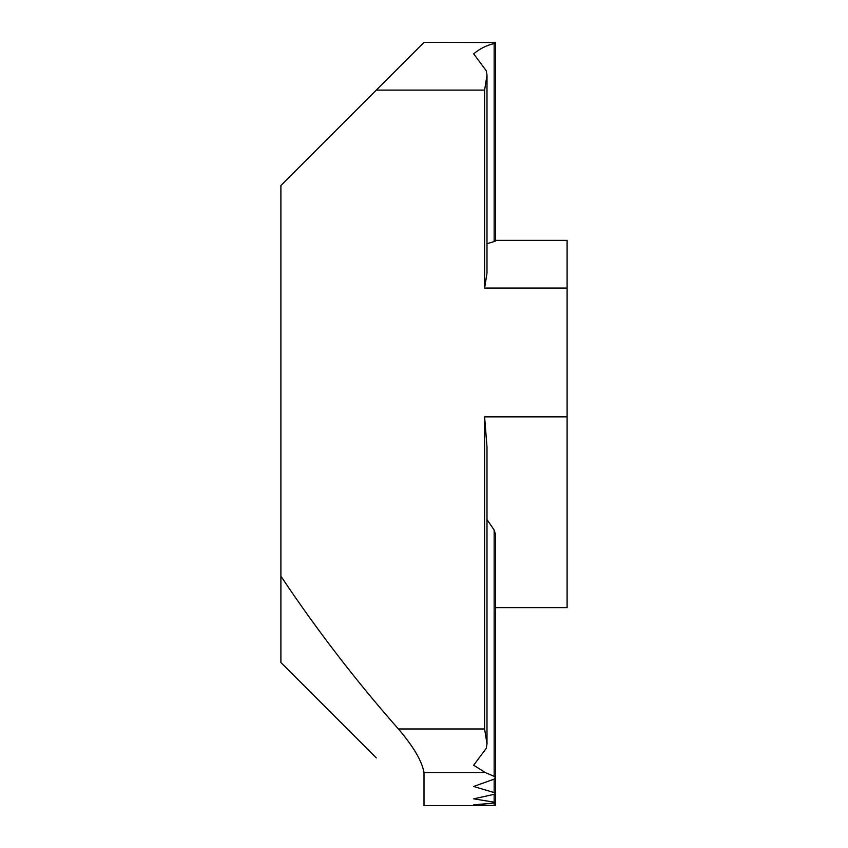 <?xml version="1.0" encoding="UTF-8"?>
<svg xmlns="http://www.w3.org/2000/svg" width="848" height="848" viewBox="0 0 848 848"><rect width="100%" height="100%" fill="white"/><g stroke="black" fill="none" stroke-linecap="round" stroke-linejoin="round"><path stroke-width="1.27" d="M424 42.4L494.151 42.548L424 42.4L280.9 185.5L280.9 662.5L376.3 757.9M424 805.6L495.55 805.6L473.672 804.858L494.151 803.014L494.151 805.589L495.55 805.6L424 805.6L424 772.539C421.997 761.122 413.464 746.6 398.401 728.973C355.821 680.658 316.654 629.725 280.9 576.174M494.151 240.503C496.006 240.694 496.006 241.033 494.151 241.532L494.151 43.577C496.006 43.078 496.006 42.739 494.151 42.548C496.006 42.739 496.006 43.078 494.151 43.577C486.498 45.336 479.671 48.771 473.672 53.848L486.296 70.819L486.996 75.207L486.996 273.162L484.611 288.055L567.1 288.055L567.1 416.845L484.611 416.845L484.611 728.973L398.401 728.973M567.1 288.055L567.1 240.355L495.55 240.355L567.1 240.355M495.55 607.507L495.55 805.6L495.55 607.645L567.1 607.645L567.1 416.845M494.151 792.594L473.672 786.488L494.151 779.1L494.151 792.594L495.55 793.484L494.151 794.332L494.151 802.166C496.006 802.473 496.006 802.749 494.151 803.014C496.006 802.749 496.006 802.473 494.151 802.166L473.672 798.837L494.151 794.332M486.996 519.58L494.151 530L494.151 776.365L495.55 777.754L494.151 779.1M494.151 776.365L485.257 772.539L473.672 765.225L486.296 748.254L486.996 743.866L484.611 728.973M494.151 241.532L486.996 243.758M486.996 75.207L484.611 90.1L484.611 288.055M486.996 743.866L486.996 446.917L484.611 416.845M495.55 240.355L495.55 42.4L494.151 42.4M495.55 777.754L495.55 534.441L494.151 530M376.3 90.1L484.611 90.1M485.257 772.539L424 772.539M495.55 240.896L495.55 42.941M495.55 793.484L495.55 577.742M495.55 802.611L495.55 599.589"/></g></svg>
